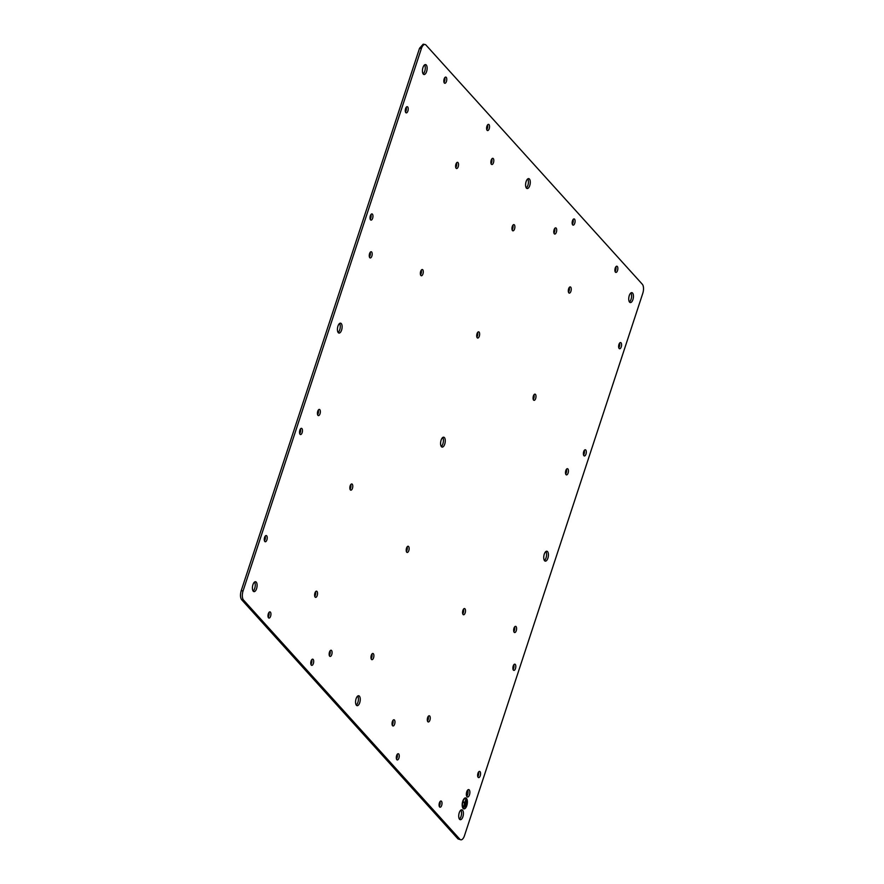 <?xml version="1.0" encoding="UTF-8"?>
<svg xmlns="http://www.w3.org/2000/svg" width="884" height="884" viewBox="0 0 884 884"><rect width="100%" height="100%" fill="white"/><g stroke="black" fill="none" stroke-linecap="round" stroke-linejoin="round"><path stroke-width="1.33" d="M392.573 725.709A3.138 1.403 99.1 0 0 393.004 725.974A3.138 1.403 99.1 0 0 394.783 723.62A3.138 1.403 99.1 0 0 394.441 720.029A3.138 1.403 99.1 0 0 393.999 719.764A3.138 1.403 99.1 0 0 392.231 722.117A3.138 1.403 99.1 0 0 392.573 725.709M392.209 725.035A3.138 1.403 99.1 0 0 392.949 720.416M243.509 600.037L241.663 599.739L458.022 838.938L459.868 839.236A6.962 3.105 99.1 0 0 460.84 839.8A6.962 3.105 99.1 0 0 464.465 835.711L642.779 293.344A6.962 3.105 99.1 0 0 642.336 284.261L425.978 45.062A6.962 3.105 99.1 0 0 425.005 44.498A6.962 3.105 99.1 0 0 421.381 48.587L243.067 590.954A6.962 3.105 99.1 0 0 243.509 600.037L459.868 839.236M241.663 599.739C240.26 597.683 240.105 594.656 241.222 590.656L243.067 590.954M421.381 48.587L419.535 48.288L241.222 590.656M419.535 48.288L423.16 44.2L425.005 44.498M460.84 839.8L458.022 838.938M329.312 655.497A3.138 1.403 99.1 0 0 330.052 650.878M317.588 414.673A3.138 1.403 99.1 0 0 318.328 410.054M369.424 257.012A3.138 1.403 99.1 0 0 370.175 252.393M491.051 163.584A3.138 1.403 99.1 0 0 491.791 158.965M553.948 233.122A3.138 1.403 99.1 0 0 554.688 228.503M565.672 473.946A3.138 1.403 99.1 0 0 566.412 469.327M513.825 631.607A3.138 1.403 99.1 0 0 514.576 626.988M486.775 129.628A3.138 1.403 99.1 0 0 487.515 125.009M310.947 664.425A3.138 1.403 99.1 0 0 311.687 659.807M268.172 617.143A3.138 1.403 99.1 0 0 268.913 612.524M439.249 806.274A3.138 1.403 99.1 0 0 440 801.655M572.313 224.193A3.138 1.403 99.1 0 0 573.053 219.575M615.087 271.476A3.138 1.403 99.1 0 0 615.828 266.858M444 82.345A3.138 1.403 99.1 0 0 444.751 77.726M396.485 758.991A3.138 1.403 99.1 0 0 397.225 754.372M314.77 596.435A3.138 1.403 99.1 0 0 315.522 591.816M455.768 167.584A3.138 1.403 99.1 0 0 456.509 162.965M420.519 274.802A3.138 1.403 99.1 0 0 421.259 270.173M533.229 399.402A3.138 1.403 99.1 0 0 533.98 394.783M350.02 489.217A3.138 1.403 99.1 0 0 350.771 484.598M462.741 613.827A3.138 1.403 99.1 0 0 463.481 609.198M427.491 721.035A3.138 1.403 99.1 0 0 428.232 716.416M371.125 658.735A3.138 1.403 99.1 0 0 371.877 654.116M370.208 219.177A3.138 1.403 99.1 0 0 370.948 214.547M583.551 455.028A3.138 1.403 99.1 0 0 584.291 450.409M618.8 347.81A3.138 1.403 99.1 0 0 619.54 343.191M477.802 776.66A3.138 1.403 99.1 0 0 478.542 772.041M568.478 292.184A3.138 1.403 99.1 0 0 569.23 287.565M299.709 433.591A3.138 1.403 99.1 0 0 300.449 428.972M264.46 540.809A3.138 1.403 99.1 0 0 265.2 536.19M405.458 111.959A3.138 1.403 99.1 0 0 406.198 107.34M406.375 551.517A3.138 1.403 99.1 0 0 407.126 546.898M476.874 337.102A3.138 1.403 99.1 0 0 477.625 332.483M512.123 229.884A3.138 1.403 99.1 0 0 512.875 225.265M513.052 669.453A3.138 1.403 99.1 0 0 513.792 664.823M466.697 796.241A3.757 1.68 99.1 0 0 467.68 790.075M441.282 446.497A5.017 2.232 99.1 0 0 443.282 442.21A5.017 2.232 99.1 0 0 442.718 437.503M338.13 332.461A5.017 2.232 99.1 0 0 340.13 328.174A5.017 2.232 99.1 0 0 339.567 323.467M544.433 560.533A5.017 2.232 99.1 0 0 546.434 556.235A5.017 2.232 99.1 0 0 545.87 551.539M526.289 187.927A5.017 2.232 99.1 0 0 528.301 183.64A5.017 2.232 99.1 0 0 527.737 178.933M356.263 705.067A5.017 2.232 99.1 0 0 358.274 700.769A5.017 2.232 99.1 0 0 357.711 696.073M459.415 819.103A5.017 2.232 99.1 0 0 461.426 814.805A5.017 2.232 99.1 0 0 460.862 810.109M629.441 301.963A5.017 2.232 99.1 0 0 631.452 297.676A5.017 2.232 99.1 0 0 630.889 292.969M423.138 73.891A5.017 2.232 99.1 0 0 425.149 69.604A5.017 2.232 99.1 0 0 424.585 64.897M253.111 591.031A5.017 2.232 99.1 0 0 255.122 586.744A5.017 2.232 99.1 0 0 254.559 582.037M331.544 650.491A3.138 1.403 99.1 0 0 331.102 650.237A3.138 1.403 99.1 0 0 329.334 652.591A3.138 1.403 99.1 0 0 329.677 656.182A3.138 1.403 99.1 0 0 330.108 656.436A3.138 1.403 99.1 0 0 331.887 654.083A3.138 1.403 99.1 0 0 331.544 650.491M319.82 409.668A3.138 1.403 99.1 0 0 319.378 409.414A3.138 1.403 99.1 0 0 317.61 411.756A3.138 1.403 99.1 0 0 317.953 415.358A3.138 1.403 99.1 0 0 318.384 415.613A3.138 1.403 99.1 0 0 320.163 413.259A3.138 1.403 99.1 0 0 319.82 409.668M371.656 252.006A3.138 1.403 99.1 0 0 371.225 251.741A3.138 1.403 99.1 0 0 369.446 254.095A3.138 1.403 99.1 0 0 369.788 257.686A3.138 1.403 99.1 0 0 370.219 257.951A3.138 1.403 99.1 0 0 371.998 255.598A3.138 1.403 99.1 0 0 371.656 252.006M493.272 158.579A3.138 1.403 99.1 0 0 492.841 158.324A3.138 1.403 99.1 0 0 491.062 160.678A3.138 1.403 99.1 0 0 491.405 164.269A3.138 1.403 99.1 0 0 491.847 164.523A3.138 1.403 99.1 0 0 493.615 162.181A3.138 1.403 99.1 0 0 493.272 158.579M556.169 228.116A3.138 1.403 99.1 0 0 555.738 227.862A3.138 1.403 99.1 0 0 553.959 230.216A3.138 1.403 99.1 0 0 554.301 233.807A3.138 1.403 99.1 0 0 554.743 234.061A3.138 1.403 99.1 0 0 556.511 231.707A3.138 1.403 99.1 0 0 556.169 228.116M567.893 468.94A3.138 1.403 99.1 0 0 567.462 468.686A3.138 1.403 99.1 0 0 565.683 471.039A3.138 1.403 99.1 0 0 566.025 474.631A3.138 1.403 99.1 0 0 566.467 474.885A3.138 1.403 99.1 0 0 568.235 472.542A3.138 1.403 99.1 0 0 567.893 468.94M516.057 626.601A3.138 1.403 99.1 0 0 515.626 626.347A3.138 1.403 99.1 0 0 513.847 628.701A3.138 1.403 99.1 0 0 514.19 632.292A3.138 1.403 99.1 0 0 514.632 632.546A3.138 1.403 99.1 0 0 516.4 630.204A3.138 1.403 99.1 0 0 516.057 626.601M489.007 124.622A3.138 1.403 99.1 0 0 488.565 124.368A3.138 1.403 99.1 0 0 486.786 126.721A3.138 1.403 99.1 0 0 487.128 130.313A3.138 1.403 99.1 0 0 487.57 130.567A3.138 1.403 99.1 0 0 489.349 128.213A3.138 1.403 99.1 0 0 489.007 124.622M313.168 659.42A3.138 1.403 99.1 0 0 312.737 659.166A3.138 1.403 99.1 0 0 310.958 661.508A3.138 1.403 99.1 0 0 311.301 665.111A3.138 1.403 99.1 0 0 311.743 665.365A3.138 1.403 99.1 0 0 313.511 663.011A3.138 1.403 99.1 0 0 313.168 659.42M270.405 612.137A3.138 1.403 99.1 0 0 269.963 611.883A3.138 1.403 99.1 0 0 268.195 614.236A3.138 1.403 99.1 0 0 268.537 617.828A3.138 1.403 99.1 0 0 268.968 618.082A3.138 1.403 99.1 0 0 270.747 615.728A3.138 1.403 99.1 0 0 270.405 612.137M441.481 801.269A3.138 1.403 99.1 0 0 441.05 801.003A3.138 1.403 99.1 0 0 439.271 803.357A3.138 1.403 99.1 0 0 439.613 806.948A3.138 1.403 99.1 0 0 440.055 807.214A3.138 1.403 99.1 0 0 441.823 804.86A3.138 1.403 99.1 0 0 441.481 801.269M574.545 219.188A3.138 1.403 99.1 0 0 574.103 218.934A3.138 1.403 99.1 0 0 572.335 221.287A3.138 1.403 99.1 0 0 572.677 224.879A3.138 1.403 99.1 0 0 573.108 225.133A3.138 1.403 99.1 0 0 574.887 222.779A3.138 1.403 99.1 0 0 574.545 219.188M617.319 266.471A3.138 1.403 99.1 0 0 616.877 266.217A3.138 1.403 99.1 0 0 615.098 268.57A3.138 1.403 99.1 0 0 615.441 272.161A3.138 1.403 99.1 0 0 615.883 272.416A3.138 1.403 99.1 0 0 617.662 270.062A3.138 1.403 99.1 0 0 617.319 266.471M446.232 77.339A3.138 1.403 99.1 0 0 445.801 77.085A3.138 1.403 99.1 0 0 444.022 79.438A3.138 1.403 99.1 0 0 444.365 83.03A3.138 1.403 99.1 0 0 444.796 83.284A3.138 1.403 99.1 0 0 446.575 80.941A3.138 1.403 99.1 0 0 446.232 77.339M398.717 753.986A3.138 1.403 99.1 0 0 398.275 753.732A3.138 1.403 99.1 0 0 396.496 756.074A3.138 1.403 99.1 0 0 396.839 759.676A3.138 1.403 99.1 0 0 397.281 759.931A3.138 1.403 99.1 0 0 399.06 757.577A3.138 1.403 99.1 0 0 398.717 753.986M317.002 591.429A3.138 1.403 99.1 0 0 316.571 591.164A3.138 1.403 99.1 0 0 314.792 593.518A3.138 1.403 99.1 0 0 315.135 597.109A3.138 1.403 99.1 0 0 315.566 597.374A3.138 1.403 99.1 0 0 317.345 595.02A3.138 1.403 99.1 0 0 317.002 591.429M458 162.579A3.138 1.403 99.1 0 0 457.558 162.325A3.138 1.403 99.1 0 0 455.79 164.678A3.138 1.403 99.1 0 0 456.133 168.269A3.138 1.403 99.1 0 0 456.564 168.524A3.138 1.403 99.1 0 0 458.343 166.17A3.138 1.403 99.1 0 0 458 162.579M422.751 269.797A3.138 1.403 99.1 0 0 422.309 269.532A3.138 1.403 99.1 0 0 420.541 271.885A3.138 1.403 99.1 0 0 420.883 275.476A3.138 1.403 99.1 0 0 421.314 275.742A3.138 1.403 99.1 0 0 423.093 273.388A3.138 1.403 99.1 0 0 422.751 269.797M535.461 394.397A3.138 1.403 99.1 0 0 535.03 394.142A3.138 1.403 99.1 0 0 533.251 396.485A3.138 1.403 99.1 0 0 533.593 400.087A3.138 1.403 99.1 0 0 534.035 400.341A3.138 1.403 99.1 0 0 535.803 397.988A3.138 1.403 99.1 0 0 535.461 394.397M352.252 484.211A3.138 1.403 99.1 0 0 351.821 483.957A3.138 1.403 99.1 0 0 350.042 486.31A3.138 1.403 99.1 0 0 350.384 489.902A3.138 1.403 99.1 0 0 350.815 490.156A3.138 1.403 99.1 0 0 352.594 487.802A3.138 1.403 99.1 0 0 352.252 484.211M464.962 608.811A3.138 1.403 99.1 0 0 464.531 608.557A3.138 1.403 99.1 0 0 462.752 610.91A3.138 1.403 99.1 0 0 463.094 614.502A3.138 1.403 99.1 0 0 463.536 614.756A3.138 1.403 99.1 0 0 465.304 612.413A3.138 1.403 99.1 0 0 464.962 608.811M429.712 716.029A3.138 1.403 99.1 0 0 429.281 715.775A3.138 1.403 99.1 0 0 427.502 718.117A3.138 1.403 99.1 0 0 427.845 721.72A3.138 1.403 99.1 0 0 428.287 721.974A3.138 1.403 99.1 0 0 430.055 719.62A3.138 1.403 99.1 0 0 429.712 716.029M373.357 653.729A3.138 1.403 99.1 0 0 372.926 653.475A3.138 1.403 99.1 0 0 371.147 655.817A3.138 1.403 99.1 0 0 371.49 659.42A3.138 1.403 99.1 0 0 371.932 659.674A3.138 1.403 99.1 0 0 373.7 657.32A3.138 1.403 99.1 0 0 373.357 653.729M372.429 214.171A3.138 1.403 99.1 0 0 371.998 213.906A3.138 1.403 99.1 0 0 370.219 216.26A3.138 1.403 99.1 0 0 370.562 219.851A3.138 1.403 99.1 0 0 371.004 220.116A3.138 1.403 99.1 0 0 372.772 217.762A3.138 1.403 99.1 0 0 372.429 214.171M585.783 450.022A3.138 1.403 99.1 0 0 585.341 449.768A3.138 1.403 99.1 0 0 583.573 452.111A3.138 1.403 99.1 0 0 583.915 455.713A3.138 1.403 99.1 0 0 584.346 455.967A3.138 1.403 99.1 0 0 586.125 453.614A3.138 1.403 99.1 0 0 585.783 450.022M621.032 342.804A3.138 1.403 99.1 0 0 620.59 342.55A3.138 1.403 99.1 0 0 618.822 344.904A3.138 1.403 99.1 0 0 619.165 348.495A3.138 1.403 99.1 0 0 619.596 348.749A3.138 1.403 99.1 0 0 621.375 346.406A3.138 1.403 99.1 0 0 621.032 342.804M480.034 771.655A3.138 1.403 99.1 0 0 479.592 771.4A3.138 1.403 99.1 0 0 477.824 773.743A3.138 1.403 99.1 0 0 478.167 777.345A3.138 1.403 99.1 0 0 478.598 777.6A3.138 1.403 99.1 0 0 480.377 775.246A3.138 1.403 99.1 0 0 480.034 771.655M570.71 287.178A3.138 1.403 99.1 0 0 570.279 286.924A3.138 1.403 99.1 0 0 568.5 289.278A3.138 1.403 99.1 0 0 568.843 292.869A3.138 1.403 99.1 0 0 569.274 293.123A3.138 1.403 99.1 0 0 571.053 290.781A3.138 1.403 99.1 0 0 570.71 287.178M301.93 428.585A3.138 1.403 99.1 0 0 301.499 428.331A3.138 1.403 99.1 0 0 299.72 430.685A3.138 1.403 99.1 0 0 300.063 434.276A3.138 1.403 99.1 0 0 300.505 434.53A3.138 1.403 99.1 0 0 302.273 432.177A3.138 1.403 99.1 0 0 301.93 428.585M266.681 535.803A3.138 1.403 99.1 0 0 266.25 535.538A3.138 1.403 99.1 0 0 264.471 537.892A3.138 1.403 99.1 0 0 264.813 541.483A3.138 1.403 99.1 0 0 265.255 541.748A3.138 1.403 99.1 0 0 267.023 539.395A3.138 1.403 99.1 0 0 266.681 535.803M407.679 106.953A3.138 1.403 99.1 0 0 407.248 106.699A3.138 1.403 99.1 0 0 405.469 109.052A3.138 1.403 99.1 0 0 405.811 112.644A3.138 1.403 99.1 0 0 406.253 112.898A3.138 1.403 99.1 0 0 408.021 110.544A3.138 1.403 99.1 0 0 407.679 106.953M408.607 546.511A3.138 1.403 99.1 0 0 408.176 546.257A3.138 1.403 99.1 0 0 406.397 548.61A3.138 1.403 99.1 0 0 406.739 552.202A3.138 1.403 99.1 0 0 407.17 552.456A3.138 1.403 99.1 0 0 408.949 550.113A3.138 1.403 99.1 0 0 408.607 546.511M479.106 332.097A3.138 1.403 99.1 0 0 478.675 331.832A3.138 1.403 99.1 0 0 476.896 334.185A3.138 1.403 99.1 0 0 477.238 337.776A3.138 1.403 99.1 0 0 477.669 338.042A3.138 1.403 99.1 0 0 479.448 335.688A3.138 1.403 99.1 0 0 479.106 332.097M514.355 224.879A3.138 1.403 99.1 0 0 513.924 224.624A3.138 1.403 99.1 0 0 512.145 226.978A3.138 1.403 99.1 0 0 512.488 230.569A3.138 1.403 99.1 0 0 512.919 230.823A3.138 1.403 99.1 0 0 514.698 228.481A3.138 1.403 99.1 0 0 514.355 224.879M515.284 664.448A3.138 1.403 99.1 0 0 514.842 664.182A3.138 1.403 99.1 0 0 513.074 666.536A3.138 1.403 99.1 0 0 513.416 670.127A3.138 1.403 99.1 0 0 513.847 670.392A3.138 1.403 99.1 0 0 515.626 668.039A3.138 1.403 99.1 0 0 515.284 664.448M469.227 789.898A3.757 1.68 99.1 0 0 468.708 789.6A3.757 1.68 99.1 0 0 466.586 792.407A3.757 1.68 99.1 0 0 466.995 796.716A3.757 1.68 99.1 0 0 467.514 797.014A3.757 1.68 99.1 0 0 469.647 794.208A3.757 1.68 99.1 0 0 469.227 789.898M466.454 798.351A5.569 2.486 99.1 0 0 465.68 797.898A5.569 2.486 99.1 0 0 462.531 802.064A5.569 2.486 99.1 0 0 463.139 808.44A5.569 2.486 99.1 0 0 463.912 808.893A5.569 2.486 99.1 0 0 467.061 804.727A5.569 2.486 99.1 0 0 466.454 798.351M444.42 437.602A5.017 2.232 99.1 0 0 443.713 437.193A5.017 2.232 99.1 0 0 440.884 440.95A5.017 2.232 99.1 0 0 441.425 446.685A5.017 2.232 99.1 0 0 442.133 447.094A5.017 2.232 99.1 0 0 444.961 443.348A5.017 2.232 99.1 0 0 444.42 437.602M341.268 323.577A5.017 2.232 99.1 0 0 340.561 323.168A5.017 2.232 99.1 0 0 337.732 326.914A5.017 2.232 99.1 0 0 338.274 332.66A5.017 2.232 99.1 0 0 338.981 333.069A5.017 2.232 99.1 0 0 341.81 329.312A5.017 2.232 99.1 0 0 341.268 323.577M547.572 551.638A5.017 2.232 99.1 0 0 546.865 551.229A5.017 2.232 99.1 0 0 544.036 554.986A5.017 2.232 99.1 0 0 544.577 560.721A5.017 2.232 99.1 0 0 545.284 561.13A5.017 2.232 99.1 0 0 548.113 557.373A5.017 2.232 99.1 0 0 547.572 551.638M529.428 179.043A5.017 2.232 99.1 0 0 528.731 178.634A5.017 2.232 99.1 0 0 525.892 182.38A5.017 2.232 99.1 0 0 526.444 188.126A5.017 2.232 99.1 0 0 527.14 188.535A5.017 2.232 99.1 0 0 529.98 184.778A5.017 2.232 99.1 0 0 529.428 179.043M359.401 696.172A5.017 2.232 99.1 0 0 358.705 695.763A5.017 2.232 99.1 0 0 355.865 699.52A5.017 2.232 99.1 0 0 356.418 705.255A5.017 2.232 99.1 0 0 357.114 705.664A5.017 2.232 99.1 0 0 359.954 701.907A5.017 2.232 99.1 0 0 359.401 696.172M462.553 810.208A5.017 2.232 99.1 0 0 461.857 809.799A5.017 2.232 99.1 0 0 459.017 813.556A5.017 2.232 99.1 0 0 459.569 819.291A5.017 2.232 99.1 0 0 460.266 819.7A5.017 2.232 99.1 0 0 463.106 815.943A5.017 2.232 99.1 0 0 462.553 810.208M632.579 293.068A5.017 2.232 99.1 0 0 631.883 292.659A5.017 2.232 99.1 0 0 629.043 296.416A5.017 2.232 99.1 0 0 629.596 302.151A5.017 2.232 99.1 0 0 630.292 302.56A5.017 2.232 99.1 0 0 633.132 298.814A5.017 2.232 99.1 0 0 632.579 293.068M426.276 65.007A5.017 2.232 99.1 0 0 425.58 64.598A5.017 2.232 99.1 0 0 422.74 68.355A5.017 2.232 99.1 0 0 423.292 74.09A5.017 2.232 99.1 0 0 423.988 74.499A5.017 2.232 99.1 0 0 426.828 70.742A5.017 2.232 99.1 0 0 426.276 65.007M256.25 582.147A5.017 2.232 99.1 0 0 255.553 581.727A5.017 2.232 99.1 0 0 252.713 585.484A5.017 2.232 99.1 0 0 253.266 591.219A5.017 2.232 99.1 0 0 253.962 591.628A5.017 2.232 99.1 0 0 256.802 587.882A5.017 2.232 99.1 0 0 256.25 582.147M463.846 808.882A5.569 2.486 99.1 0 0 466.951 804.639A5.569 2.486 99.1 0 0 466.332 798.329A5.569 2.486 99.1 0 0 465.614 797.887M465.525 798.44A5.017 2.232 99.1 0 0 465.47 798.429A5.017 2.232 99.1 0 0 462.63 802.186A5.017 2.232 99.1 0 0 463.183 807.921A5.017 2.232 99.1 0 0 463.879 808.33A5.017 2.232 99.1 0 0 463.934 808.341M463.304 807.943C465.548 810.805 468.719 801.158 466.288 798.86A5.017 2.232 99.1 0 0 465.592 798.451A5.017 2.232 99.1 0 0 462.752 802.197A5.017 2.232 99.1 0 0 463.304 807.943L463.879 808.33M463.47 807.435L465.923 799.136L464.675 802.926L463.205 801.976L464.509 803.423L463.47 807.435M464.63 806.827L466.166 801.302L464.63 806.827M465.835 806.086L466.376 803.6L465.835 806.086M463.371 807.324L466.122 799.357M464.675 802.926L463.338 801.567M464.531 806.716L466.365 801.523M465.735 805.987L466.575 803.821"/></g></svg>
